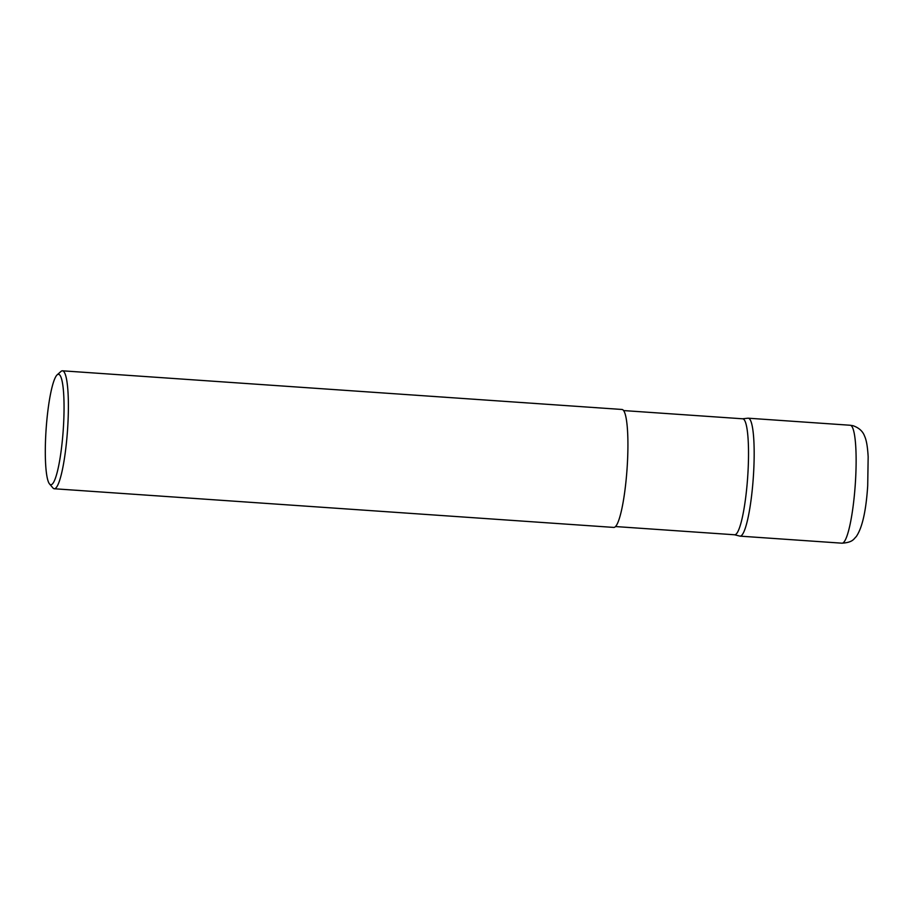 <?xml version="1.0" encoding="UTF-8"?>
<svg xmlns="http://www.w3.org/2000/svg" width="914" height="914" viewBox="0 0 914 914"><rect width="100%" height="100%" fill="white"/><g stroke="black" fill="none" stroke-linecap="round" stroke-linejoin="round"><path stroke-width="1.37" d="M742.568 418.795L747.972 418.201A59.113 9.14 94 0 1 748.235 418.201A59.113 9.14 94 0 1 748.486 418.246A59.113 9.14 94 0 1 753.227 478.628A59.113 9.14 94 0 1 740.077 536.141A59.113 9.14 94 0 1 739.837 536.107A59.113 9.14 94 0 1 739.826 536.095L734.548 534.781M623.577 410.569L742.694 418.795A58.13 8.991 94 0 1 742.933 418.841A58.13 8.991 94 0 1 747.595 478.228A58.13 8.991 94 0 1 734.673 534.781L615.568 526.555M58.724 374.34A55.366 8.569 -86 0 0 57.102 374.889A55.366 8.569 -86 0 0 46.134 428.94A55.366 8.569 -86 0 0 49.573 483.986A55.366 8.569 -86 0 0 50.624 484.728A55.366 8.569 -86 0 0 63.112 431.671A55.366 8.569 -86 0 0 58.724 374.34M57.102 374.889L60.975 371.438A59.113 9.151 94 0 1 62.449 370.81A59.113 9.151 94 0 1 62.7 370.856A59.113 9.151 94 0 1 67.442 431.248A59.113 9.151 94 0 1 54.303 488.762A59.113 9.151 94 0 1 54.052 488.727A59.113 9.151 94 0 1 52.921 487.939L49.573 483.986M62.449 370.81L621.988 409.472A59.113 9.151 94 0 1 622.24 409.518A59.113 9.151 94 0 1 626.981 469.899A59.113 9.151 94 0 1 613.842 527.424L54.303 488.762M850.454 425.284A59.113 9.14 -86 0 0 850.191 425.25L852.991 425.696C858.954 427.786 862.816 431.259 864.575 436.115C865.992 439.246 867.432 444.318 868.163 456.794L867.706 485.78C866.072 511.006 862.233 527.984 856.19 536.689C853.699 538.86 853.093 542.425 842.045 543.19A59.113 9.14 -86 0 0 855.184 485.665A59.113 9.14 -86 0 0 850.454 425.284M748.235 418.201L850.191 425.25M740.077 536.141L842.045 543.19"/></g></svg>
